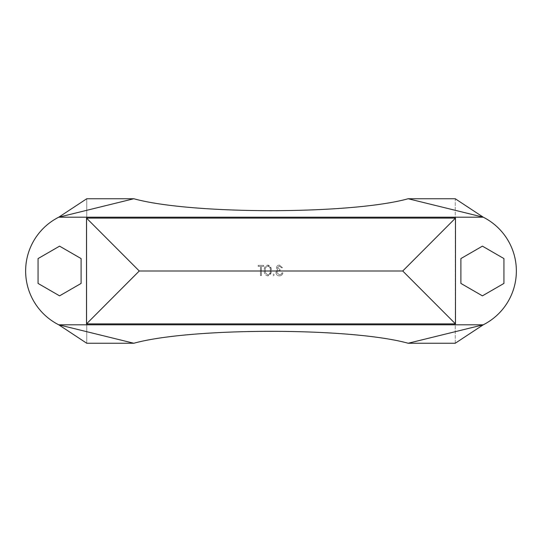 <?xml version="1.0" encoding="UTF-8"?>
<svg xmlns="http://www.w3.org/2000/svg" width="542" height="542" viewBox="0 0 542 542"><rect width="100%" height="100%" fill="white"/><g stroke="black" fill="none" stroke-linecap="round" stroke-linejoin="round"><path stroke-width="0.41" stroke-dasharray="2.71 2.03" d="M408.173 198.745L483.24 217.193A60.264 60.264 0 0 1 483.24 324.807L408.173 343.255L483.24 324.807L58.76 324.807L133.827 343.255C191.035 327.361 350.965 327.361 408.173 343.255L455.239 343.255L455.239 198.745L408.173 198.745L483.24 217.193A60.264 60.264 0 0 1 483.24 324.807A60.264 60.264 0 0 0 483.24 217.193L58.76 217.193A60.264 60.264 0 0 0 58.76 324.807A60.264 60.264 0 0 1 58.76 217.193A60.264 60.264 0 0 0 58.76 324.807L133.827 343.255L86.761 343.255L86.761 198.745L133.827 198.745L58.76 217.193L133.827 198.745C191.035 214.639 350.965 214.639 408.173 198.745L483.24 217.193L58.76 217.193L483.24 217.193A60.264 60.264 0 0 1 483.24 324.807L408.173 343.255M281.976 272.85L281.122 274.272L279.421 274.821L276.827 272.653C277.192 271.102 278.236 270.377 279.963 270.485L279.963 269.435L277.348 267.762L279.401 266.149L281.528 267.728L282.443 267.728L279.415 265.099C277.68 265.187 276.684 266.075 276.434 267.762L277.626 269.869L276.522 270.749L275.912 272.565C276.156 274.652 277.335 275.749 279.442 275.878C281.345 275.776 282.477 274.767 282.836 272.85L281.921 272.85L281.122 274.272L279.421 274.821L276.827 272.653C277.192 271.102 278.236 270.377 279.963 270.485L279.963 269.435L277.348 267.762L279.401 266.149L281.528 267.728L282.443 267.728L279.415 265.099C277.68 265.187 276.684 266.075 276.434 267.762L277.66 269.869L276.549 270.749L275.939 272.565C276.19 274.652 277.368 275.756 279.482 275.878C281.4 275.776 282.538 274.767 282.897 272.85L281.976 272.85L281.176 274.272L279.469 274.821L276.86 272.653C277.226 271.102 278.276 270.377 280.011 270.485L280.011 269.435L277.382 267.762L279.442 266.149L281.583 267.728L282.504 267.728L279.455 265.099C277.714 265.187 276.718 266.075 276.467 267.762L277.66 269.869L276.549 270.749L275.939 272.565C276.19 274.652 277.368 275.756 279.482 275.878C281.4 275.776 282.538 274.767 282.897 272.85L281.976 272.85L281.176 274.272L279.469 274.821L276.86 272.653C277.226 271.102 278.276 270.377 280.011 270.485L280.011 269.435L277.382 267.762L279.442 266.149L281.583 267.728L282.504 267.728L279.455 265.099C277.714 265.187 276.718 266.075 276.467 267.762L277.66 269.869L276.522 270.749L275.939 272.565M275.912 272.565C276.156 274.652 277.335 275.749 279.442 275.878L279.442 275.878C281.345 275.776 282.477 274.767 282.836 272.85L281.921 272.85M273.378 275.743L274.232 274.889L273.378 274.035L272.518 274.889L273.378 275.743L274.232 274.889L273.364 274.035L272.524 274.889L273.364 275.743L274.232 274.889L273.378 274.035L272.518 274.889L273.378 275.743L274.218 274.889L273.364 274.035L272.524 274.889M264.286 270.492L264.245 270.492C264.001 273.425 265.18 275.221 267.782 275.878L271 272.85L271.21 270.492L271 268.114L267.802 265.099C265.207 265.756 264.035 267.552 264.286 270.492C264.035 273.425 265.207 275.221 267.802 275.878L267.782 275.878C270.356 275.214 271.501 273.419 271.21 270.492C271.501 267.552 270.356 265.756 267.782 265.099C265.18 265.756 264.001 267.552 264.245 270.492C264.001 273.425 265.18 275.221 267.782 275.878L271 272.85L271.21 270.492C271.495 267.552 270.363 265.756 267.802 265.099L267.782 265.099C265.18 265.756 264.001 267.552 264.245 270.492L264.286 270.492C264.035 273.425 265.207 275.221 267.802 275.878C270.363 275.2 271.501 273.405 271.21 270.492L271 268.114L267.802 265.099C265.207 265.756 264.035 267.552 264.286 270.492M267.755 266.149L267.768 266.149C269.726 266.739 270.566 268.188 270.295 270.485C270.566 272.789 269.72 274.238 267.755 274.821L265.553 273.066L265.201 270.485C264.97 268.202 265.831 266.759 267.768 266.149C269.726 266.739 270.566 268.182 270.295 270.485C270.566 272.789 269.726 274.238 267.768 274.821L265.58 273.066L265.201 270.485C264.97 268.202 265.831 266.759 267.768 266.149L267.755 266.149C269.72 266.739 270.56 268.182 270.289 270.485C270.566 272.789 269.726 274.238 267.768 274.821L265.553 273.066L265.167 270.485C264.943 268.202 265.804 266.759 267.755 266.149C269.72 266.739 270.56 268.188 270.289 270.485C270.566 272.789 269.72 274.238 267.755 274.821L265.553 273.066L265.167 270.485C264.943 268.202 265.804 266.759 267.755 266.149M263.629 266.413L263.629 265.363L258.209 265.363L258.277 266.413L260.499 266.413L260.445 275.614L261.359 275.614L261.359 266.413L263.588 266.413L263.629 265.363L258.209 265.363L258.209 266.413L260.445 266.413L260.445 275.614L261.359 275.614L261.359 266.413L263.588 266.413L263.588 265.363L258.209 265.363L258.209 266.413L260.499 266.413L260.445 275.614L261.413 275.614L261.359 266.413L263.629 266.413L263.629 265.363L258.277 265.363L258.277 266.413L260.499 266.413L260.499 275.614L261.413 275.614L261.413 266.413L263.588 266.413M133.827 198.745L58.76 217.193A60.264 60.264 0 0 0 58.76 324.807A60.264 60.264 0 0 1 58.76 217.193A60.264 60.264 0 0 0 58.76 324.807L483.24 324.807A60.264 60.264 0 0 0 483.24 217.193A60.264 60.264 0 0 1 483.24 324.807L58.76 324.807L133.827 343.255M455.239 343.255L455.239 198.745M86.761 198.745L86.761 343.255M58.76 217.193L483.24 217.193L58.76 217.193A60.264 60.264 0 0 0 58.76 324.807M59.579 295.851L81.104 283.425L81.104 258.575L59.579 246.149L38.062 258.575L38.062 283.425L59.579 295.851M483.24 324.807A60.264 60.264 0 0 0 483.24 217.193M460.896 283.425L482.421 295.851L503.938 283.425L503.938 258.575L482.421 246.149L460.896 258.575L460.896 283.425"/><path stroke-width="0.81" d="M86.761 198.745L58.76 217.193L133.827 198.745L86.761 198.745L58.76 217.193A60.264 60.264 0 0 0 58.76 324.807L483.24 324.807L455.239 343.255L408.173 343.255L483.24 324.807L455.239 343.255M58.76 324.807L86.761 343.255L58.76 324.807L133.827 343.255C191.035 327.361 350.965 327.361 408.173 343.255M86.761 343.255L133.827 343.255M133.827 198.745C191.035 214.639 350.965 214.639 408.173 198.745L455.239 198.745L483.24 217.193L58.76 217.193M408.173 198.745L483.24 217.193L455.239 198.745M59.579 295.851L81.104 283.425L81.104 258.575L59.579 246.149L38.062 258.575L38.062 283.425L59.579 295.851M483.24 324.807A60.264 60.264 0 0 0 483.24 217.193M455.483 218.114L455.483 323.886L402.733 271L455.483 218.114L86.517 218.114L139.267 271L402.733 271M139.267 271L86.517 323.886L455.483 323.886M86.517 218.114L86.517 323.886M460.896 283.425L482.421 295.851L503.938 283.425L503.938 258.575L482.421 246.149L460.896 258.575L460.896 283.425"/></g></svg>
